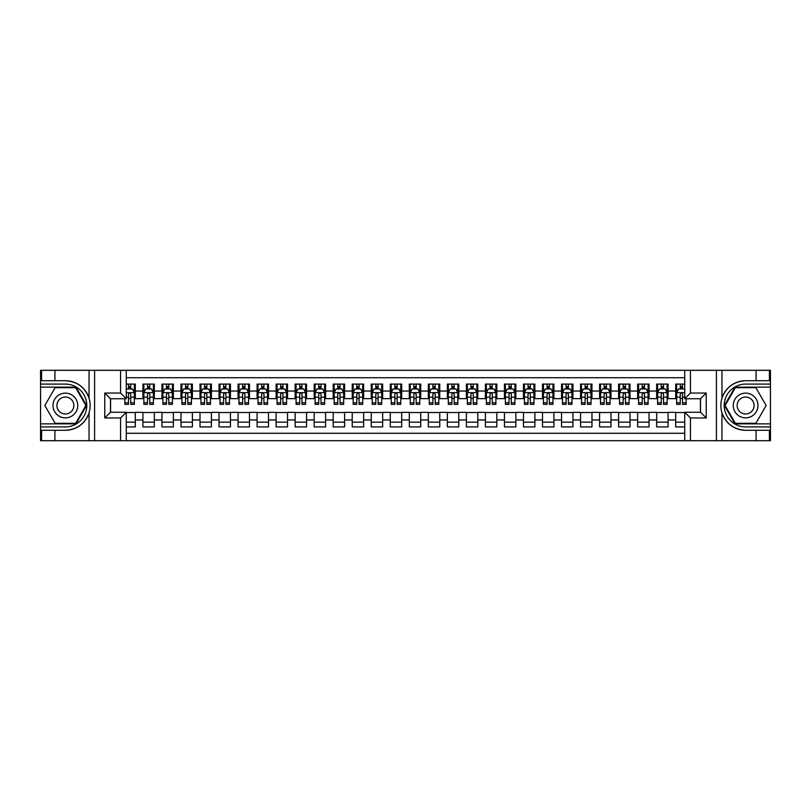 <?xml version="1.0" encoding="UTF-8"?>
<svg xmlns="http://www.w3.org/2000/svg" width="811" height="811" viewBox="0 0 811 811"><rect width="100%" height="100%" fill="white"/><g stroke="black" fill="none" stroke-linecap="round" stroke-linejoin="round"><path stroke-width="1.22" d="M126.273 440.697L684.727 440.697L684.727 412.252L700.522 412.252L700.522 398.748L684.727 398.748L684.727 370.303L126.273 370.303L126.273 398.748L110.478 398.748L110.478 412.252L126.273 412.252L126.273 440.697L54.915 440.697L54.915 430.286L65.377 430.286C77.025 429.577 84.912 423.768 89.048 412.86C90.497 407.963 90.497 403.047 89.048 398.14C84.912 387.232 77.025 381.423 65.377 380.714L54.915 380.714L54.915 370.303L40.55 370.303L40.55 423.859L75.981 423.859L86.584 405.5L75.981 387.141L40.55 387.141M684.727 384.09L675.695 384.09L675.695 391.044L668.082 391.044L668.082 398.647L675.695 398.647L675.695 391.044M668.082 391.044L668.082 384.09L656.667 384.09L656.667 391.044L649.053 391.044L649.053 398.647L656.667 398.647L656.667 391.044M649.053 391.044L649.053 384.09L637.639 384.09L637.639 391.044L630.025 391.044L630.025 398.647L637.639 398.647L637.639 391.044M630.025 391.044L630.025 384.09L618.611 384.09L618.611 391.044L610.997 391.044L610.997 398.647L618.611 398.647L618.611 391.044M610.997 391.044L610.997 384.09L599.582 384.09L599.582 391.044L591.969 391.044L591.969 398.647L599.582 398.647L599.582 391.044M591.969 391.044L591.969 384.09L580.554 384.09L580.554 391.044L572.941 391.044L572.941 398.647L580.554 398.647L580.554 391.044M572.941 391.044L572.941 384.09L561.526 384.09L561.526 391.044L553.913 391.044L553.913 398.647L561.526 398.647L561.526 391.044M553.913 391.044L553.913 384.09L542.498 384.09L542.498 391.044L534.885 391.044L534.885 398.647L542.498 398.647L542.498 391.044M534.885 391.044L534.885 384.09L523.47 384.09L523.47 391.044L515.857 391.044L515.857 398.647L523.47 398.647L523.47 391.044M515.857 391.044L515.857 384.09L504.442 384.09L504.442 391.044L496.829 391.044L496.829 398.647L504.442 398.647L504.442 391.044M496.829 391.044L496.829 384.09L485.414 384.09L485.414 391.044L477.801 391.044L477.801 398.647L485.414 398.647L485.414 391.044M477.801 391.044L477.801 384.09L466.386 384.09L466.386 391.044L458.773 391.044L458.773 398.647L466.386 398.647L466.386 391.044M458.773 391.044L458.773 384.09L447.358 384.09L447.358 391.044L439.755 391.044L439.755 398.647L447.358 398.647L447.358 391.044M439.755 391.044L439.755 384.09L428.33 384.09L428.33 391.044L420.727 391.044L420.727 398.647L428.33 398.647L428.33 391.044M420.727 391.044L420.727 384.09L409.302 384.09L409.302 391.044L401.698 391.044L401.698 398.647L409.302 398.647L409.302 391.044M401.698 391.044L401.698 384.09L390.273 384.09L390.273 391.044L382.67 391.044L382.67 398.647L390.273 398.647L390.273 391.044M382.67 391.044L382.67 384.09L371.245 384.09L371.245 391.044L363.642 391.044L363.642 398.647L371.245 398.647L371.245 391.044M363.642 391.044L363.642 384.09L352.227 384.09L352.227 391.044L344.614 391.044L344.614 398.647L352.227 398.647L352.227 391.044M344.614 391.044L344.614 384.09L333.199 384.09L333.199 391.044L325.586 391.044L325.586 398.647L333.199 398.647L333.199 391.044M325.586 391.044L325.586 384.09L314.171 384.09L314.171 391.044L306.558 391.044L306.558 398.647L314.171 398.647L314.171 391.044M306.558 391.044L306.558 384.09L295.143 384.09L295.143 391.044L287.53 391.044L287.53 398.647L295.143 398.647L295.143 391.044M287.53 391.044L287.53 384.09L276.115 384.09L276.115 391.044L268.502 391.044L268.502 398.647L276.115 398.647L276.115 391.044M268.502 391.044L268.502 384.09L257.087 384.09L257.087 391.044L249.474 391.044L249.474 398.647L257.087 398.647L257.087 391.044M249.474 391.044L249.474 384.09L238.059 384.09L238.059 391.044L230.446 391.044L230.446 398.647L238.059 398.647L238.059 391.044M230.446 391.044L230.446 384.09L219.031 384.09L219.031 391.044L211.418 391.044L211.418 398.647L219.031 398.647L219.031 391.044M211.418 391.044L211.418 384.09L200.003 384.09L200.003 391.044L192.389 391.044L192.389 398.647L200.003 398.647L200.003 391.044M192.389 391.044L192.389 384.09L180.975 384.09L180.975 391.044L173.361 391.044L173.361 398.647L180.975 398.647L180.975 391.044M173.361 391.044L173.361 384.09L161.947 384.09L161.947 391.044L154.333 391.044L154.333 398.647L161.947 398.647L161.947 391.044M154.333 391.044L154.333 384.09L142.918 384.09L142.918 398.647L135.305 398.647L135.305 384.09L126.273 384.09M126.273 426.91L135.305 426.91L135.305 412.353L142.918 412.353L142.918 426.91L154.333 426.91L154.333 412.353L161.947 412.353L161.947 419.956L154.333 419.956M161.947 419.956L161.947 426.91L173.361 426.91L173.361 412.353L180.975 412.353L180.975 419.956L173.361 419.956M180.975 419.956L180.975 426.91L192.389 426.91L192.389 412.353L200.003 412.353L200.003 419.956L192.389 419.956M200.003 419.956L200.003 426.91L211.418 426.91L211.418 412.353L219.031 412.353L219.031 419.956L211.418 419.956M219.031 419.956L219.031 426.91L230.446 426.91L230.446 412.353L238.059 412.353L238.059 419.956L230.446 419.956M238.059 419.956L238.059 426.91L249.474 426.91L249.474 412.353L257.087 412.353L257.087 419.956L249.474 419.956M257.087 419.956L257.087 426.91L268.502 426.91L268.502 412.353L276.115 412.353L276.115 419.956L268.502 419.956M276.115 419.956L276.115 426.91L287.53 426.91L287.53 412.353L295.143 412.353L295.143 419.956L287.53 419.956M295.143 419.956L295.143 426.91L306.558 426.91L306.558 412.353L314.171 412.353L314.171 419.956L306.558 419.956M314.171 419.956L314.171 426.91L325.586 426.91L325.586 412.353L333.199 412.353L333.199 419.956L325.586 419.956M333.199 419.956L333.199 426.91L344.614 426.91L344.614 412.353L352.227 412.353L352.227 419.956L344.614 419.956M352.227 419.956L352.227 426.91L363.642 426.91L363.642 412.353L371.245 412.353L371.245 419.956L363.642 419.956M371.245 419.956L371.245 426.91L382.67 426.91L382.67 412.353L390.273 412.353L390.273 419.956L382.67 419.956M390.273 419.956L390.273 426.91L401.698 426.91L401.698 412.353L409.302 412.353L409.302 419.956L401.698 419.956M409.302 419.956L409.302 426.91L420.727 426.91L420.727 412.353L428.33 412.353L428.33 419.956L420.727 419.956M428.33 419.956L428.33 426.91L439.755 426.91L439.755 412.353L447.358 412.353L447.358 419.956L439.755 419.956M447.358 419.956L447.358 426.91L458.773 426.91L458.773 412.353L466.386 412.353L466.386 419.956L458.773 419.956M466.386 419.956L466.386 426.91L477.801 426.91L477.801 412.353L485.414 412.353L485.414 419.956L477.801 419.956M485.414 419.956L485.414 426.91L496.829 426.91L496.829 412.353L504.442 412.353L504.442 419.956L496.829 419.956M504.442 419.956L504.442 426.91L515.857 426.91L515.857 412.353L523.47 412.353L523.47 419.956L515.857 419.956M523.47 419.956L523.47 426.91L534.885 426.91L534.885 412.353L542.498 412.353L542.498 419.956L534.885 419.956M542.498 419.956L542.498 426.91L553.913 426.91L553.913 412.353L561.526 412.353L561.526 419.956L553.913 419.956M561.526 419.956L561.526 426.91L572.941 426.91L572.941 412.353L580.554 412.353L580.554 419.956L572.941 419.956M580.554 419.956L580.554 426.91L591.969 426.91L591.969 412.353L599.582 412.353L599.582 419.956L591.969 419.956M599.582 419.956L599.582 426.91L610.997 426.91L610.997 412.353L618.611 412.353L618.611 419.956L610.997 419.956M618.611 419.956L618.611 426.91L630.025 426.91L630.025 412.353L637.639 412.353L637.639 419.956L630.025 419.956M637.639 419.956L637.639 426.91L649.053 426.91L649.053 412.353L656.667 412.353L656.667 419.956L649.053 419.956M656.667 419.956L656.667 426.91L668.082 426.91L668.082 412.353L675.695 412.353L675.695 419.956L668.082 419.956M684.727 377.723L126.273 377.723M126.273 433.277L684.727 433.277M675.695 419.956L675.695 426.91L684.727 426.91M110.57 398.748L110.57 412.252M700.43 412.252L700.43 398.748M128.462 388.854L130.743 388.854M134.352 388.854L135.305 388.854M128.462 398.465L130.743 398.465M134.352 398.465L135.305 398.465M126.273 412.535L135.305 412.535M126.273 422.146L135.305 422.146M142.918 398.465L143.871 398.465M147.48 398.465L149.771 398.465M153.38 398.465L154.333 398.465M142.918 388.854L143.871 388.854M147.48 388.854L149.771 388.854M153.38 388.854L154.333 388.854M142.918 412.535L154.333 412.535M142.918 422.146L154.333 422.146M161.947 412.535L173.361 412.535M161.947 422.146L173.361 422.146M161.947 388.854L162.899 388.854M166.508 388.854L168.8 388.854M172.408 388.854L173.361 388.854M161.947 398.465L162.899 398.465M166.508 398.465L168.8 398.465M172.408 398.465L173.361 398.465M180.975 412.535L192.389 412.535M180.975 422.146L192.389 422.146M180.975 388.854L181.928 388.854M185.537 388.854L187.828 388.854M191.437 388.854L192.389 388.854M180.975 398.465L181.928 398.465M185.537 398.465L187.828 398.465M191.437 398.465L192.389 398.465M200.003 412.535L211.418 412.535M200.003 422.146L211.418 422.146M200.003 388.854L200.956 388.854M204.565 388.854L206.856 388.854M210.465 388.854L211.418 388.854M200.003 398.465L200.956 398.465M204.565 398.465L206.856 398.465M210.465 398.465L211.418 398.465M219.031 412.535L230.446 412.535M219.031 422.146L230.446 422.146M219.031 388.854L219.984 388.854M223.593 388.854L225.884 388.854M229.493 388.854L230.446 388.854M219.031 398.465L219.984 398.465M223.593 398.465L225.884 398.465M229.493 398.465L230.446 398.465M238.059 412.535L249.474 412.535M238.059 422.146L249.474 422.146M238.059 388.854L239.012 388.854M242.621 388.854L244.902 388.854M248.521 388.854L249.474 388.854M238.059 398.465L239.012 398.465M242.621 398.465L244.902 398.465M248.521 398.465L249.474 398.465M257.087 412.535L268.502 412.535M257.087 422.146L268.502 422.146M257.087 388.854L258.04 388.854M261.649 388.854L263.93 388.854M267.549 388.854L268.502 388.854M257.087 398.465L258.04 398.465M261.649 398.465L263.93 398.465M267.549 398.465L268.502 398.465M276.115 412.535L287.53 412.535M276.115 422.146L287.53 422.146M276.115 388.854L277.068 388.854M280.677 388.854L282.958 388.854M286.577 388.854L287.53 388.854M276.115 398.465L277.068 398.465M280.677 398.465L282.958 398.465M286.577 398.465L287.53 398.465M295.143 412.535L306.558 412.535M295.143 422.146L306.558 422.146M295.143 388.854L296.096 388.854M299.705 388.854L301.986 388.854M305.605 388.854L306.558 388.854M295.143 398.465L296.096 398.465M299.705 398.465L301.986 398.465M305.605 398.465L306.558 398.465M314.171 412.535L325.586 412.535M314.171 422.146L325.586 422.146M314.171 388.854L315.114 388.854M318.733 388.854L321.014 388.854M324.633 388.854L325.586 388.854M314.171 398.465L315.114 398.465M318.733 398.465L321.014 398.465M324.633 398.465L325.586 398.465M333.199 412.535L344.614 412.535M333.199 422.146L344.614 422.146M333.199 388.854L334.142 388.854M337.761 388.854L340.042 388.854M343.661 388.854L344.614 388.854M333.199 398.465L334.142 398.465M337.761 398.465L340.042 398.465M343.661 398.465L344.614 398.465M352.227 412.535L363.642 412.535M352.227 422.146L363.642 422.146M352.227 388.854L353.17 388.854M356.789 388.854L359.07 388.854M362.689 388.854L363.642 388.854M352.227 398.465L353.17 398.465M356.789 398.465L359.07 398.465M362.689 398.465L363.642 398.465M371.245 412.535L382.67 412.535M371.245 422.146L382.67 422.146M371.245 388.854L372.198 388.854M375.817 388.854L378.098 388.854M381.717 388.854L382.67 388.854M371.245 398.465L372.198 398.465M375.817 398.465L378.098 398.465M381.717 398.465L382.67 398.465M390.273 412.535L401.698 412.535M390.273 422.146L401.698 422.146M390.273 388.854L391.226 388.854M394.845 388.854L397.126 388.854M400.746 388.854L401.698 388.854M390.273 398.465L391.226 398.465M394.845 398.465L397.126 398.465M400.746 398.465L401.698 398.465M409.302 412.535L420.727 412.535M409.302 422.146L420.727 422.146M409.302 388.854L410.254 388.854M413.874 388.854L416.155 388.854M419.774 388.854L420.727 388.854M409.302 398.465L410.254 398.465M413.874 398.465L416.155 398.465M419.774 398.465L420.727 398.465M428.33 412.535L439.755 412.535M428.33 422.146L439.755 422.146M428.33 388.854L429.283 388.854M432.902 388.854L435.183 388.854M438.802 388.854L439.755 388.854M428.33 398.465L429.283 398.465M432.902 398.465L435.183 398.465M438.802 398.465L439.755 398.465M447.358 412.535L458.773 412.535M447.358 422.146L458.773 422.146M447.358 388.854L448.311 388.854M451.93 388.854L454.211 388.854M457.83 388.854L458.773 388.854M447.358 398.465L448.311 398.465M451.93 398.465L454.211 398.465M457.83 398.465L458.773 398.465M466.386 412.535L477.801 412.535M466.386 422.146L477.801 422.146M466.386 388.854L467.339 388.854M470.958 388.854L473.239 388.854M476.858 388.854L477.801 388.854M466.386 398.465L467.339 398.465M470.958 398.465L473.239 398.465M476.858 398.465L477.801 398.465M485.414 412.535L496.829 412.535M485.414 422.146L496.829 422.146M485.414 388.854L486.367 388.854M489.986 388.854L492.267 388.854M495.886 388.854L496.829 388.854M485.414 398.465L486.367 398.465M489.986 398.465L492.267 398.465M495.886 398.465L496.829 398.465M504.442 412.535L515.857 412.535M504.442 422.146L515.857 422.146M504.442 388.854L505.395 388.854M509.014 388.854L511.295 388.854M514.904 388.854L515.857 388.854M504.442 398.465L505.395 398.465M509.014 398.465L511.295 398.465M514.904 398.465L515.857 398.465M523.47 412.535L534.885 412.535M523.47 422.146L534.885 422.146M523.47 388.854L524.423 388.854M528.042 388.854L530.323 388.854M533.932 388.854L534.885 388.854M523.47 398.465L524.423 398.465M528.042 398.465L530.323 398.465M533.932 398.465L534.885 398.465M542.498 412.535L553.913 412.535M542.498 422.146L553.913 422.146M542.498 388.854L543.451 388.854M547.07 388.854L549.351 388.854M552.96 388.854L553.913 388.854M542.498 398.465L543.451 398.465M547.07 398.465L549.351 398.465M552.96 398.465L553.913 398.465M561.526 412.535L572.941 412.535M561.526 422.146L572.941 422.146M561.526 388.854L562.479 388.854M566.098 388.854L568.379 388.854M571.988 388.854L572.941 388.854M561.526 398.465L562.479 398.465M566.098 398.465L568.379 398.465M571.988 398.465L572.941 398.465M580.554 412.535L591.969 412.535M580.554 422.146L591.969 422.146M580.554 388.854L581.507 388.854M585.116 388.854L587.407 388.854M591.016 388.854L591.969 388.854M580.554 398.465L581.507 398.465M585.116 398.465L587.407 398.465M591.016 398.465L591.969 398.465M599.582 412.535L610.997 412.535M599.582 422.146L610.997 422.146M599.582 388.854L600.535 388.854M604.144 388.854L606.435 388.854M610.044 388.854L610.997 388.854M599.582 398.465L600.535 398.465M604.144 398.465L606.435 398.465M610.044 398.465L610.997 398.465M618.611 412.535L630.025 412.535M618.611 422.146L630.025 422.146M618.611 388.854L619.563 388.854M623.172 388.854L625.463 388.854M629.072 388.854L630.025 388.854M618.611 398.465L619.563 398.465M623.172 398.465L625.463 398.465M629.072 398.465L630.025 398.465M637.639 412.535L649.053 412.535M637.639 422.146L649.053 422.146M637.639 388.854L638.592 388.854M642.2 388.854L644.492 388.854M648.101 388.854L649.053 388.854M637.639 398.465L638.592 398.465M642.2 398.465L644.492 398.465M648.101 398.465L649.053 398.465M656.667 412.535L668.082 412.535M656.667 422.146L668.082 422.146M656.667 388.854L657.62 388.854M661.229 388.854L663.52 388.854M667.129 388.854L668.082 388.854M656.667 398.465L657.62 398.465M661.229 398.465L663.52 398.465M667.129 398.465L668.082 398.465M675.695 412.535L684.727 412.535M675.695 422.146L684.727 422.146M675.695 388.854L676.648 388.854M680.257 388.854L682.538 388.854M675.695 398.465L676.648 398.465M680.257 398.465L682.538 398.465M130.743 386.563L128.462 386.563M124.843 402.803L124.843 404.354L128.462 404.354L128.462 402.803L124.843 402.803L124.843 398.748M132.974 389.99L134.352 389.99L134.352 404.354L130.743 404.354L130.743 394.176C129.983 392.717 129.223 392.717 128.462 394.176L128.462 402.803M134.352 389.99L134.352 384.09M134.352 392.747L132.457 388.945L126.749 388.945L126.273 389.898M128.462 388.945L128.462 384.09M130.743 384.09L130.743 388.945M71.561 394.785A12.368 12.368 0 0 0 54.672 399.316A12.368 12.368 0 0 0 59.193 416.215A12.368 12.368 0 0 0 76.092 411.684A12.368 12.368 0 0 0 71.561 394.785M69.614 398.171A8.465 8.465 0 0 0 58.047 401.263A8.465 8.465 0 0 0 61.149 412.829A8.465 8.465 0 0 0 72.716 409.737A8.465 8.465 0 0 0 69.614 398.171M75.656 423.291L55.107 423.291L44.838 405.5L55.107 387.709L75.656 387.709L85.925 405.5L75.656 423.291M751.807 394.785A12.368 12.368 0 0 0 734.908 399.316A12.368 12.368 0 0 0 739.439 416.215A12.368 12.368 0 0 0 756.328 411.684A12.368 12.368 0 0 0 751.807 394.785M749.851 398.171A8.465 8.465 0 0 0 738.284 401.263A8.465 8.465 0 0 0 741.386 412.829A8.465 8.465 0 0 0 752.953 409.737A8.465 8.465 0 0 0 749.851 398.171M755.893 423.291L735.344 423.291L725.075 405.5L735.344 387.709L755.893 387.709L766.162 405.5L755.893 423.291M120.565 440.697L120.565 417.959L104.771 417.959L104.771 393.041L120.565 393.041L120.565 370.303L94.593 370.303L94.593 440.697M65.377 380.714A24.786 24.786 0 0 1 89.048 398.14L89.048 370.303L54.915 370.303M54.915 440.697L40.55 440.697L40.55 423.859M40.55 426.91L65.377 426.91A21.41 21.41 0 0 0 86.787 405.5A21.41 21.41 0 0 0 65.377 384.09L40.55 384.09M65.377 430.286A24.786 24.786 0 0 0 89.048 412.86L89.048 440.697M89.048 370.303L94.593 370.303M120.565 370.303L126.273 370.303M54.915 430.286L41.594 430.286L41.594 440.697M54.915 380.714L41.594 380.714L41.594 370.303M120.565 417.959L126.273 412.252M104.771 417.959L110.478 412.252M104.771 393.041L110.478 398.748M120.565 393.041L126.273 398.748M684.727 370.303L756.085 370.303L756.085 380.714L745.623 380.714C733.975 381.423 726.088 387.232 721.952 398.14C720.503 403.037 720.503 407.953 721.952 412.86C726.088 423.768 733.975 429.577 745.623 430.286L756.085 430.286L756.085 440.697L770.45 440.697L770.45 387.141L735.019 387.141L724.416 405.5L735.019 423.859L770.45 423.859M690.435 370.303L690.435 393.041L706.229 393.041L706.229 417.959L690.435 417.959L690.435 440.697L716.407 440.697L716.407 370.303M745.623 430.286A24.786 24.786 0 0 1 721.952 412.86L721.952 440.697L756.085 440.697M756.085 370.303L770.45 370.303L770.45 387.141M770.45 384.09L745.623 384.09A21.41 21.41 0 0 0 724.213 405.5A21.41 21.41 0 0 0 745.623 426.91L770.45 426.91M745.623 380.714A24.786 24.786 0 0 0 721.952 398.14L721.952 370.303M721.952 440.697L716.407 440.697M690.435 440.697L684.727 440.697M756.085 380.714L769.406 380.714L769.406 370.303M756.085 430.286L769.406 430.286L769.406 440.697M690.435 393.041L684.727 398.748M706.229 393.041L700.522 398.748M706.229 417.959L700.522 412.252M690.435 417.959L684.727 412.252M149.771 386.563L147.48 386.563M153.38 402.803L149.771 402.803L149.771 404.354L153.38 404.354L153.38 392.747L151.485 388.945L145.777 388.945L143.871 392.747L143.871 404.354L147.48 404.354L147.48 402.803L143.871 402.803M143.871 392.747L143.871 384.09M153.38 392.747L153.38 384.09M147.48 388.945L147.48 384.09M149.771 384.09L149.771 388.945M149.771 402.803L149.771 394.176C149.011 392.717 148.251 392.717 147.48 394.176L147.48 402.803M168.8 386.563L166.508 386.563M172.408 402.803L168.8 402.803L168.8 404.354L172.408 404.354L172.408 392.747L170.513 388.945L164.805 388.945L162.899 392.747L162.899 404.354L166.508 404.354L166.508 402.803L162.899 402.803M162.899 392.747L162.899 384.09M172.408 392.747L172.408 384.09M166.508 388.945L166.508 384.09M168.8 384.09L168.8 388.945M168.8 402.803L168.8 394.176C168.039 392.717 167.279 392.717 166.508 394.176L166.508 402.803M187.828 386.563L185.537 386.563M191.437 402.803L187.828 402.803L187.828 404.354L191.437 404.354L191.437 392.747L189.541 388.945L183.823 388.945L181.928 392.747L181.928 404.354L185.537 404.354L185.537 402.803L181.928 402.803M181.928 392.747L181.928 384.09M191.437 392.747L191.437 384.09M185.537 388.945L185.537 384.09M187.828 384.09L187.828 388.945M187.828 402.803L187.828 394.176C187.067 392.717 186.307 392.717 185.537 394.176L185.537 402.803M206.856 386.563L204.565 386.563M210.465 402.803L206.856 402.803L206.856 404.354L210.465 404.354L210.465 392.747L208.569 388.945L202.851 388.945L200.956 392.747L200.956 404.354L204.565 404.354L204.565 402.803L200.956 402.803M200.956 392.747L200.956 384.09M210.465 392.747L210.465 384.09M204.565 388.945L204.565 384.09M206.856 384.09L206.856 388.945M206.856 402.803L206.856 394.176C206.095 392.717 205.335 392.717 204.565 394.176L204.565 402.803M225.884 386.563L223.593 386.563M229.493 402.803L225.884 402.803L225.884 404.354L229.493 404.354L229.493 392.747L227.587 388.945L221.879 388.945L219.984 392.747L219.984 404.354L223.593 404.354L223.593 402.803L219.984 402.803M219.984 392.747L219.984 384.09M229.493 392.747L229.493 384.09M223.593 388.945L223.593 384.09M225.884 384.09L225.884 388.945M225.884 402.803L225.884 394.176C225.123 392.717 224.353 392.717 223.593 394.176L223.593 402.803M244.902 386.563L242.621 386.563M248.521 402.803L244.902 402.803L244.902 404.354L248.521 404.354L248.521 392.747L246.615 388.945L240.908 388.945L239.012 392.747L239.012 404.354L242.621 404.354L242.621 402.803L239.012 402.803M239.012 392.747L239.012 384.09M248.521 392.747L248.521 384.09M242.621 388.945L242.621 384.09M244.902 384.09L244.902 388.945M244.902 402.803L244.902 394.176C244.152 392.717 243.381 392.717 242.621 394.176L242.621 402.803M263.93 386.563L261.649 386.563M267.549 402.803L263.93 402.803L263.93 404.354L267.549 404.354L267.549 392.747L265.643 388.945L259.936 388.945L258.04 392.747L258.04 404.354L261.649 404.354L261.649 402.803L258.04 402.803M258.04 392.747L258.04 384.09M267.549 392.747L267.549 384.09M261.649 388.945L261.649 384.09M263.93 384.09L263.93 388.945M263.93 402.803L263.93 394.176C263.17 392.717 262.409 392.717 261.649 394.176L261.649 402.803M282.958 386.563L280.677 386.563M286.577 402.803L282.958 402.803L282.958 404.354L286.577 404.354L286.577 392.747L284.671 388.945L278.964 388.945L277.068 392.747L277.068 404.354L280.677 404.354L280.677 402.803L277.068 402.803M277.068 392.747L277.068 384.09M286.577 392.747L286.577 384.09M280.677 388.945L280.677 384.09M282.958 384.09L282.958 388.945M282.958 402.803L282.958 394.176C282.198 392.717 281.437 392.717 280.677 394.176L280.677 402.803M301.986 386.563L299.705 386.563M305.605 402.803L301.986 402.803L301.986 404.354L305.605 404.354L305.605 392.747L303.699 388.945L297.992 388.945L296.096 392.747L296.096 404.354L299.705 404.354L299.705 402.803L296.096 402.803M296.096 392.747L296.096 384.09M305.605 392.747L305.605 384.09M299.705 388.945L299.705 384.09M301.986 384.09L301.986 388.945M301.986 402.803L301.986 394.176C301.226 392.717 300.465 392.717 299.705 394.176L299.705 402.803M321.014 386.563L318.733 386.563M324.633 402.803L321.014 402.803L321.014 404.354L324.633 404.354L324.633 392.747L322.727 388.945L317.02 388.945L315.114 392.747L315.114 404.354L318.733 404.354L318.733 402.803L315.114 402.803M315.114 392.747L315.114 384.09M324.633 392.747L324.633 384.09M318.733 388.945L318.733 384.09M321.014 384.09L321.014 388.945M321.014 402.803L321.014 394.176C320.254 392.717 319.493 392.717 318.733 394.176L318.733 402.803M340.042 386.563L337.761 386.563M343.661 402.803L340.042 402.803L340.042 404.354L343.661 404.354L343.661 392.747L341.755 388.945L336.048 388.945L334.142 392.747L334.142 404.354L337.761 404.354L337.761 402.803L334.142 402.803M334.142 392.747L334.142 384.09M343.661 392.747L343.661 384.09M337.761 388.945L337.761 384.09M340.042 384.09L340.042 388.945M340.042 402.803L340.042 394.176C339.282 392.717 338.522 392.717 337.761 394.176L337.761 402.803M359.07 386.563L356.789 386.563M362.689 402.803L359.07 402.803L359.07 404.354L362.689 404.354L362.689 392.747L360.783 388.945L355.076 388.945L353.17 392.747L353.17 404.354L356.789 404.354L356.789 402.803L353.17 402.803M353.17 392.747L353.17 384.09M362.689 392.747L362.689 384.09M356.789 388.945L356.789 384.09M359.07 384.09L359.07 388.945M359.07 402.803L359.07 394.176C358.31 392.717 357.55 392.717 356.789 394.176L356.789 402.803M378.098 386.563L375.817 386.563M381.717 402.803L378.098 402.803L378.098 404.354L381.717 404.354L381.717 392.747L379.812 388.945L374.104 388.945L372.198 392.747L372.198 404.354L375.817 404.354L375.817 402.803L372.198 402.803M372.198 392.747L372.198 384.09M381.717 392.747L381.717 384.09M375.817 388.945L375.817 384.09M378.098 384.09L378.098 388.945M378.098 402.803L378.098 394.176C377.338 392.717 376.578 392.717 375.817 394.176L375.817 402.803M397.126 386.563L394.845 386.563M400.746 402.803L397.126 402.803L397.126 404.354L400.746 404.354L400.746 392.747L398.84 388.945L393.132 388.945L391.226 392.747L391.226 404.354L394.845 404.354L394.845 402.803L391.226 402.803M391.226 392.747L391.226 384.09M400.746 392.747L400.746 384.09M394.845 388.945L394.845 384.09M397.126 384.09L397.126 388.945M397.126 402.803L397.126 394.176C396.366 392.717 395.606 392.717 394.845 394.176L394.845 402.803M416.155 386.563L413.874 386.563M419.774 402.803L416.155 402.803L416.155 404.354L419.774 404.354L419.774 392.747L417.868 388.945L412.16 388.945L410.254 392.747L410.254 404.354L413.874 404.354L413.874 402.803L410.254 402.803M410.254 392.747L410.254 384.09M419.774 392.747L419.774 384.09M413.874 388.945L413.874 384.09M416.155 384.09L416.155 388.945M416.155 402.803L416.155 394.176C415.394 392.717 414.634 392.717 413.874 394.176L413.874 402.803M435.183 386.563L432.902 386.563M438.802 402.803L435.183 402.803L435.183 404.354L438.802 404.354L438.802 392.747L436.896 388.945L431.188 388.945L429.283 392.747L429.283 404.354L432.902 404.354L432.902 402.803L429.283 402.803M429.283 392.747L429.283 384.09M438.802 392.747L438.802 384.09M432.902 388.945L432.902 384.09M435.183 384.09L435.183 388.945M435.183 402.803L435.183 394.176C434.422 392.717 433.662 392.717 432.902 394.176L432.902 402.803M454.211 386.563L451.93 386.563M457.83 402.803L454.211 402.803L454.211 404.354L457.83 404.354L457.83 392.747L455.924 388.945L450.217 388.945L448.311 392.747L448.311 404.354L451.93 404.354L451.93 402.803L448.311 402.803M448.311 392.747L448.311 384.09M457.83 392.747L457.83 384.09M451.93 388.945L451.93 384.09M454.211 384.09L454.211 388.945M454.211 402.803L454.211 394.176C453.45 392.717 452.69 392.717 451.93 394.176L451.93 402.803M473.239 386.563L470.958 386.563M476.858 402.803L473.239 402.803L473.239 404.354L476.858 404.354L476.858 392.747L474.952 388.945L469.245 388.945L467.339 392.747L467.339 404.354L470.958 404.354L470.958 402.803L467.339 402.803M467.339 392.747L467.339 384.09M476.858 392.747L476.858 384.09M470.958 388.945L470.958 384.09M473.239 384.09L473.239 388.945M473.239 402.803L473.239 394.176C472.478 392.717 471.718 392.717 470.958 394.176L470.958 402.803M492.267 386.563L489.986 386.563M495.886 402.803L492.267 402.803L492.267 404.354L495.886 404.354L495.886 392.747L493.98 388.945L488.273 388.945L486.367 392.747L486.367 404.354L489.986 404.354L489.986 402.803L486.367 402.803M486.367 392.747L486.367 384.09M495.886 392.747L495.886 384.09M489.986 388.945L489.986 384.09M492.267 384.09L492.267 388.945M492.267 402.803L492.267 394.176C491.507 392.717 490.746 392.717 489.986 394.176L489.986 402.803M511.295 386.563L509.014 386.563M514.904 402.803L511.295 402.803L511.295 404.354L514.904 404.354L514.904 392.747L513.008 388.945L507.301 388.945L505.395 392.747L505.395 404.354L509.014 404.354L509.014 402.803L505.395 402.803M505.395 392.747L505.395 384.09M514.904 392.747L514.904 384.09M509.014 388.945L509.014 384.09M511.295 384.09L511.295 388.945M511.295 402.803L511.295 394.176C510.535 392.717 509.774 392.717 509.014 394.176L509.014 402.803M530.323 386.563L528.042 386.563M533.932 402.803L530.323 402.803L530.323 404.354L533.932 404.354L533.932 392.747L532.036 388.945L526.329 388.945L524.423 392.747L524.423 404.354L528.042 404.354L528.042 402.803L524.423 402.803M524.423 392.747L524.423 384.09M533.932 392.747L533.932 384.09M528.042 388.945L528.042 384.09M530.323 384.09L530.323 388.945M530.323 402.803L530.323 394.176C529.563 392.717 528.802 392.717 528.042 394.176L528.042 402.803M549.351 386.563L547.07 386.563M552.96 402.803L549.351 402.803L549.351 404.354L552.96 404.354L552.96 392.747L551.064 388.945L545.357 388.945L543.451 392.747L543.451 404.354L547.07 404.354L547.07 402.803L543.451 402.803M543.451 392.747L543.451 384.09M552.96 392.747L552.96 384.09M547.07 388.945L547.07 384.09M549.351 384.09L549.351 388.945M549.351 402.803L549.351 394.176C548.591 392.717 547.83 392.717 547.07 394.176L547.07 402.803M568.379 386.563L566.098 386.563M571.988 402.803L568.379 402.803L568.379 404.354L571.988 404.354L571.988 392.747L570.092 388.945L564.385 388.945L562.479 392.747L562.479 404.354L566.098 404.354L566.098 402.803L562.479 402.803M562.479 392.747L562.479 384.09M571.988 392.747L571.988 384.09M566.098 388.945L566.098 384.09M568.379 384.09L568.379 388.945M568.379 402.803L568.379 394.176C567.619 392.717 566.859 392.717 566.098 394.176L566.098 402.803M587.407 386.563L585.116 386.563M591.016 402.803L587.407 402.803L587.407 404.354L591.016 404.354L591.016 392.747L589.121 388.945L583.413 388.945L581.507 392.747L581.507 404.354L585.116 404.354L585.116 402.803L581.507 402.803M581.507 392.747L581.507 384.09M591.016 392.747L591.016 384.09M585.116 388.945L585.116 384.09M587.407 384.09L587.407 388.945M587.407 402.803L587.407 394.176C586.647 392.717 585.887 392.717 585.116 394.176L585.116 402.803M606.435 386.563L604.144 386.563M610.044 402.803L606.435 402.803L606.435 404.354L610.044 404.354L610.044 392.747L608.149 388.945L602.431 388.945L600.535 392.747L600.535 404.354L604.144 404.354L604.144 402.803L600.535 402.803M600.535 392.747L600.535 384.09M610.044 392.747L610.044 384.09M604.144 388.945L604.144 384.09M606.435 384.09L606.435 388.945M606.435 402.803L606.435 394.176C605.675 392.717 604.915 392.717 604.144 394.176L604.144 402.803M625.463 386.563L623.172 386.563M629.072 402.803L625.463 402.803L625.463 404.354L629.072 404.354L629.072 392.747L627.177 388.945L621.459 388.945L619.563 392.747L619.563 404.354L623.172 404.354L623.172 402.803L619.563 402.803M619.563 392.747L619.563 384.09M629.072 392.747L629.072 384.09M623.172 388.945L623.172 384.09M625.463 384.09L625.463 388.945M625.463 402.803L625.463 394.176C624.703 392.717 623.943 392.717 623.172 394.176L623.172 402.803M644.492 386.563L642.2 386.563M648.101 402.803L644.492 402.803L644.492 404.354L648.101 404.354L648.101 392.747L646.195 388.945L640.487 388.945L638.592 392.747L638.592 404.354L642.2 404.354L642.2 402.803L638.592 402.803M638.592 392.747L638.592 384.09M648.101 392.747L648.101 384.09M642.2 388.945L642.2 384.09M644.492 384.09L644.492 388.945M644.492 402.803L644.492 394.176C643.731 392.717 642.971 392.717 642.2 394.176L642.2 402.803M663.52 386.563L661.229 386.563M667.129 402.803L663.52 402.803L663.52 404.354L667.129 404.354L667.129 392.747L665.223 388.945L659.515 388.945L657.62 392.747L657.62 404.354L661.229 404.354L661.229 402.803L657.62 402.803M657.62 392.747L657.62 384.09M667.129 392.747L667.129 384.09M661.229 388.945L661.229 384.09M663.52 384.09L663.52 388.945M663.52 402.803L663.52 394.176C662.759 392.717 661.989 392.717 661.229 394.176L661.229 402.803M682.538 386.563L680.257 386.563M684.727 389.898L684.251 388.945L678.543 388.945L676.648 392.747L676.648 404.354L680.257 404.354L680.257 402.803L676.648 402.803M676.648 392.747L676.648 384.09M686.157 398.748L686.157 404.354L682.538 404.354L682.538 394.176C681.777 392.717 681.017 392.717 680.257 394.176L680.257 402.803M680.257 388.945L680.257 384.09M682.538 384.09L682.538 388.945M142.918 419.956L135.305 419.956M142.918 391.044L135.305 391.044M134.312 392.656L126.273 392.656M134.352 402.803L130.743 402.803M128.462 397.157L126.273 397.157M134.352 397.157L130.743 397.157M130.743 387.78L128.462 387.78M153.34 392.656L143.922 392.656M143.871 389.99L145.25 389.99M152.002 389.99L153.38 389.99M147.48 397.157L143.871 397.157M153.38 397.157L149.771 397.157M149.771 387.78L147.48 387.78M172.368 392.656L162.95 392.656M162.899 389.99L164.278 389.99M171.03 389.99L172.408 389.99M166.508 397.157L162.899 397.157M172.408 397.157L168.8 397.157M168.8 387.78L166.508 387.78M191.396 392.656L181.968 392.656M181.928 389.99L183.306 389.99M190.058 389.99L191.437 389.99M185.537 397.157L181.928 397.157M191.437 397.157L187.828 397.157M187.828 387.78L185.537 387.78M210.424 392.656L200.996 392.656M200.956 389.99L202.334 389.99M209.086 389.99L210.465 389.99M204.565 397.157L200.956 397.157M210.465 397.157L206.856 397.157M206.856 387.78L204.565 387.78M229.442 392.656L220.024 392.656M219.984 389.99L221.362 389.99M228.114 389.99L229.493 389.99M223.593 397.157L219.984 397.157M229.493 397.157L225.884 397.157M225.884 387.78L223.593 387.78M248.47 392.656L239.052 392.656M239.012 389.99L240.391 389.99M247.142 389.99L248.521 389.99M242.621 397.157L239.012 397.157M248.521 397.157L244.902 397.157M244.902 387.78L242.621 387.78M267.498 392.656L258.08 392.656M258.04 389.99L259.419 389.99M266.17 389.99L267.549 389.99M261.649 397.157L258.04 397.157M267.549 397.157L263.93 397.157M263.93 387.78L261.649 387.78M286.526 392.656L277.109 392.656M277.068 389.99L278.447 389.99M285.198 389.99L286.577 389.99M280.677 397.157L277.068 397.157M286.577 397.157L282.958 397.157M282.958 387.78L280.677 387.78M305.554 392.656L296.137 392.656M296.096 389.99L297.475 389.99M304.226 389.99L305.605 389.99M299.705 397.157L296.096 397.157M305.605 397.157L301.986 397.157M301.986 387.78L299.705 387.78M324.582 392.656L315.165 392.656M315.114 389.99L316.503 389.99M323.254 389.99L324.633 389.99M318.733 397.157L315.114 397.157M324.633 397.157L321.014 397.157M321.014 387.78L318.733 387.78M343.611 392.656L334.193 392.656M334.142 389.99L335.521 389.99M342.283 389.99L343.661 389.99M337.761 397.157L334.142 397.157M343.661 397.157L340.042 397.157M340.042 387.78L337.761 387.78M362.639 392.656L353.221 392.656M353.17 389.99L354.549 389.99M361.311 389.99L362.689 389.99M356.789 397.157L353.17 397.157M362.689 397.157L359.07 397.157M359.07 387.78L356.789 387.78M381.667 392.656L372.249 392.656M372.198 389.99L373.577 389.99M380.339 389.99L381.717 389.99M375.817 397.157L372.198 397.157M381.717 397.157L378.098 397.157M378.098 387.78L375.817 387.78M400.695 392.656L391.277 392.656M391.226 389.99L392.605 389.99M399.367 389.99L400.746 389.99M394.845 397.157L391.226 397.157M400.746 397.157L397.126 397.157M397.126 387.78L394.845 387.78M419.723 392.656L410.305 392.656M410.254 389.99L411.633 389.99M418.395 389.99L419.774 389.99M413.874 397.157L410.254 397.157M419.774 397.157L416.155 397.157M416.155 387.78L413.874 387.78M438.751 392.656L429.333 392.656M429.283 389.99L430.661 389.99M437.423 389.99L438.802 389.99M432.902 397.157L429.283 397.157M438.802 397.157L435.183 397.157M435.183 387.78L432.902 387.78M457.779 392.656L448.361 392.656M448.311 389.99L449.689 389.99M456.451 389.99L457.83 389.99M451.93 397.157L448.311 397.157M457.83 397.157L454.211 397.157M454.211 387.78L451.93 387.78M476.807 392.656L467.389 392.656M467.339 389.99L468.717 389.99M475.479 389.99L476.858 389.99M470.958 397.157L467.339 397.157M476.858 397.157L473.239 397.157M473.239 387.78L470.958 387.78M495.835 392.656L486.418 392.656M486.367 389.99L487.746 389.99M494.497 389.99L495.886 389.99M489.986 397.157L486.367 397.157M495.886 397.157L492.267 397.157M492.267 387.78L489.986 387.78M514.863 392.656L505.446 392.656M505.395 389.99L506.774 389.99M513.525 389.99L514.904 389.99M509.014 397.157L505.395 397.157M514.904 397.157L511.295 397.157M511.295 387.78L509.014 387.78M533.891 392.656L524.474 392.656M524.423 389.99L525.802 389.99M532.553 389.99L533.932 389.99M528.042 397.157L524.423 397.157M533.932 397.157L530.323 397.157M530.323 387.78L528.042 387.78M552.92 392.656L543.502 392.656M543.451 389.99L544.83 389.99M551.581 389.99L552.96 389.99M547.07 397.157L543.451 397.157M552.96 397.157L549.351 397.157M549.351 387.78L547.07 387.78M571.948 392.656L562.53 392.656M562.479 389.99L563.858 389.99M570.609 389.99L571.988 389.99M566.098 397.157L562.479 397.157M571.988 397.157L568.379 397.157M568.379 387.78L566.098 387.78M590.976 392.656L581.558 392.656M581.507 389.99L582.886 389.99M589.638 389.99L591.016 389.99M585.116 397.157L581.507 397.157M591.016 397.157L587.407 397.157M587.407 387.78L585.116 387.78M610.004 392.656L600.576 392.656M600.535 389.99L601.914 389.99M608.666 389.99L610.044 389.99M604.144 397.157L600.535 397.157M610.044 397.157L606.435 397.157M606.435 387.78L604.144 387.78M629.032 392.656L619.604 392.656M619.563 389.99L620.942 389.99M627.694 389.99L629.072 389.99M623.172 397.157L619.563 397.157M629.072 397.157L625.463 397.157M625.463 387.78L623.172 387.78M648.05 392.656L638.632 392.656M638.592 389.99L639.97 389.99M646.722 389.99L648.101 389.99M642.2 397.157L638.592 397.157M648.101 397.157L644.492 397.157M644.492 387.78L642.2 387.78M667.078 392.656L657.66 392.656M657.62 389.99L658.998 389.99M665.75 389.99L667.129 389.99M661.229 397.157L657.62 397.157M667.129 397.157L663.52 397.157M663.52 387.78L661.229 387.78M684.727 392.656L676.688 392.656M676.648 389.99L678.026 389.99M686.157 402.803L682.538 402.803M680.257 397.157L676.648 397.157M684.727 397.157L682.538 397.157M682.538 387.78L680.257 387.78"/></g></svg>
